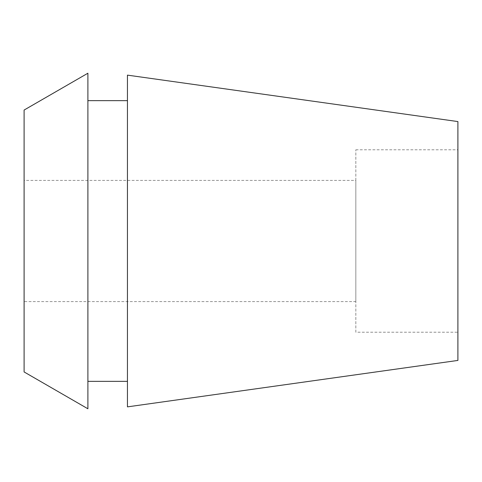 <?xml version="1.0" encoding="UTF-8"?>
<svg xmlns="http://www.w3.org/2000/svg" width="482" height="482" viewBox="0 0 482 482"><rect width="100%" height="100%" fill="white"/><g stroke="black" fill="none" stroke-linecap="round" stroke-linejoin="round"><path stroke-width="0.36" stroke-dasharray="2.41 1.81" d="M355.83 332.225L355.83 149.775L355.83 332.225L457.9 332.225L457.9 149.775L457.9 332.225M355.83 149.775L457.9 149.775M355.83 180.395L355.83 301.605L355.83 180.395L24.1 180.395L24.1 301.605L355.83 301.605M24.1 301.605L24.1 180.395M24.1 371.947L24.1 110.053M87.893 73.222L87.893 408.778M87.893 100.654L87.893 381.346L87.893 100.654M127.447 381.346L127.447 100.654L127.447 381.346M127.447 406.868L127.447 75.132M457.9 121.572L457.9 360.428"/><path stroke-width="0.72" d="M24.1 110.053L24.1 371.947L87.893 408.778L87.893 73.222L24.1 110.053M127.447 100.654L87.893 100.654M127.447 381.346L87.893 381.346M127.447 75.132L127.447 406.868L457.9 360.428L457.9 121.572L127.447 75.132"/></g></svg>
